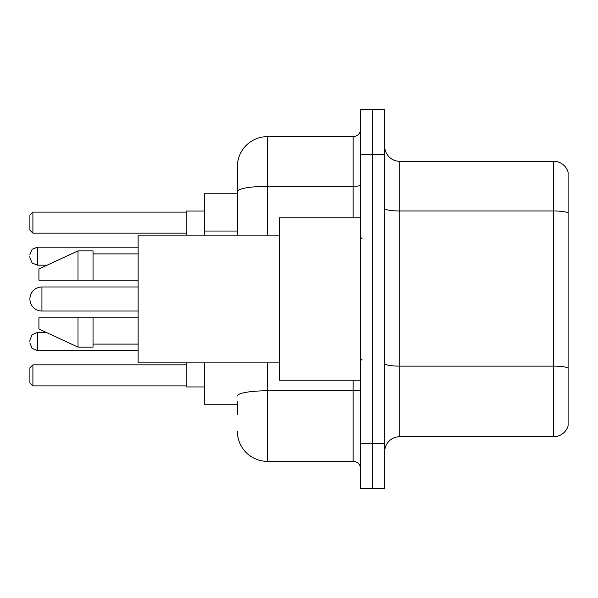 <?xml version="1.0" encoding="UTF-8"?>
<svg xmlns="http://www.w3.org/2000/svg" width="598" height="598" viewBox="0 0 598 598"><rect width="100%" height="100%" fill="white"/><g stroke="black" fill="none" stroke-linecap="round" stroke-linejoin="round"><path stroke-width="0.9" d="M237.361 220.513L237.361 191.554L237.361 193.767L204.292 193.767L204.292 235.111M237.361 404.233L204.292 404.233L204.292 362.889M237.361 414.758L237.361 401.228M360.639 443.32L360.639 488.424L372.666 488.424L372.666 443.32L372.666 488.424L384.693 488.424L384.693 443.32L372.666 443.32L372.666 154.68L372.666 443.32L360.639 443.32L360.639 154.68L372.666 154.68L372.666 109.576L372.666 154.68L384.693 154.68L384.693 443.32M384.693 154.68L384.693 109.576L360.639 109.576L360.639 154.68M267.433 362.889L267.433 461.364L353.119 461.364L353.119 380.179M237.361 235.111L237.361 166.707A30.064 30.064 0 0 1 267.433 136.636L353.119 136.636A7.52 7.52 0 0 0 360.639 129.123M237.361 166.707L237.361 183.242M360.639 468.877A7.52 7.52 0 0 0 353.119 461.364M267.433 461.364A30.064 30.064 0 0 1 237.361 431.293M384.693 451.744A15.032 15.032 0 0 1 399.726 436.704L553.666 436.704L553.666 161.296L399.726 161.296A15.032 15.032 0 0 1 384.693 146.256A15.032 15.032 0 0 0 399.726 161.296L399.726 436.704M568.1 172.119A15.032 15.032 0 0 0 553.666 161.296A15.032 15.032 0 0 1 568.1 172.119L568.1 425.881A15.032 15.032 0 0 1 553.666 436.704M568.1 213.075L568.1 376.576M138.138 286.973L41.927 286.973A12.027 12.027 0 0 0 29.9 299A12.027 12.027 0 0 1 41.927 286.973A12.027 12.027 0 0 0 29.9 299A12.027 12.027 0 0 1 41.927 286.973L41.927 311.027A12.027 12.027 0 0 1 29.9 299M360.639 217.821L279.453 217.821L279.453 380.179L360.639 380.179M279.453 235.111L138.138 235.111L138.138 362.889L279.453 362.889M78.009 280.208L38.922 280.208L38.922 268.936L78.009 250.891L78.009 280.208L138.138 280.208M78.009 250.891L93.041 250.891L93.041 280.208M138.138 317.792L93.041 317.792L93.041 347.109L78.009 347.109L78.009 317.792L38.922 317.792L38.922 329.064L78.009 347.109M38.922 317.792L48.872 317.792M93.041 317.792L78.009 317.792M186.247 362.889L186.247 386.943L204.292 386.943M204.292 211.057L186.247 211.057L186.247 235.111M32.905 385.897L29.9 382.884L29.9 367.852L32.905 364.847L32.905 385.897L186.247 385.897M32.905 364.847L186.247 364.847M32.905 233.153L29.9 230.148L29.9 215.116L32.905 212.103L32.905 233.153L186.247 233.153M32.905 212.103L186.247 212.103M29.9 341.548L29.9 340.045L29.9 341.548M29.9 256.153L29.9 257.656L29.9 256.153M237.361 231.037L204.292 231.037M360.639 389.477A7.52 1.308 0 0 1 353.119 390.786L267.433 390.786A30.064 5.218 180 0 0 237.361 396.011M267.433 136.636L267.433 186.329L353.119 186.329L353.119 136.636M237.361 191.554A30.064 5.218 180 0 1 267.433 186.329L267.433 235.111M353.119 217.821L353.119 186.329A7.52 1.308 0 0 0 360.639 185.021M568.1 212.866A15.032 2.609 180 0 0 553.666 210.982L399.726 210.982A15.032 2.609 -0 0 1 384.693 208.373M568.1 368.009A15.032 2.609 180 0 0 553.666 366.133L399.726 366.133A15.032 2.609 0 0 1 384.693 363.517M29.9 340.045L32.143 334.686L37.42 332.525L37.42 350.563L138.138 350.563M138.138 247.131L37.42 247.131L37.42 265.176L32.143 263.015L29.9 257.656M362.141 238.864L360.639 237.361M93.041 253.896L138.138 253.896M93.041 344.104L138.138 344.104M362.141 359.136L360.639 360.639M138.138 311.027L41.927 311.027M37.42 332.525L46.412 332.525M37.42 350.563L32.143 348.402L29.9 343.05M37.42 265.176L47.063 265.176M37.42 247.131L32.143 249.291L29.9 254.651"/></g></svg>
